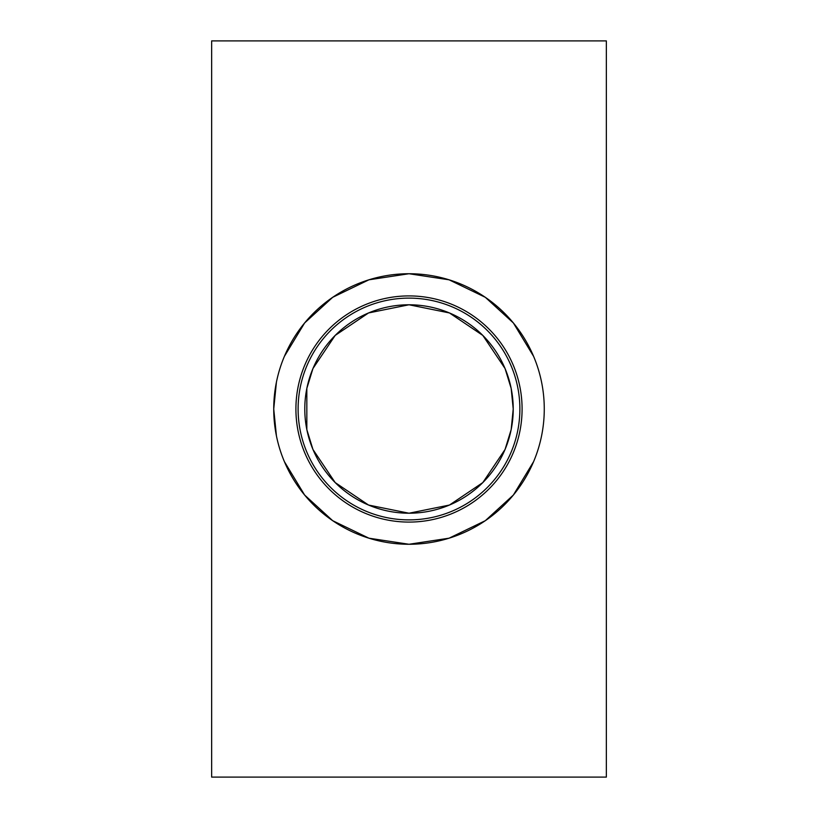 <?xml version="1.0" encoding="UTF-8"?>
<svg xmlns="http://www.w3.org/2000/svg" width="818" height="818" viewBox="0 0 818 818"><rect width="100%" height="100%" fill="white"/><g stroke="black" fill="none" stroke-linecap="round" stroke-linejoin="round"><path stroke-width="1.23" d="M606.353 777.1L211.647 777.1L211.647 40.9L606.353 40.9L606.353 777.1M519.87 409A110.87 110.87 0 0 1 353.56 505.023A110.87 110.87 0 0 1 353.56 312.977A110.87 110.87 0 0 1 519.87 409M273.733 409A135.267 135.267 0 0 1 409 273.733A135.267 135.267 0 0 1 544.267 409A135.267 135.267 0 0 1 409 544.267A135.267 135.267 0 0 1 273.733 409M505.043 449.481L511.168 429.603L513.223 409L511.168 388.397L505.043 368.519M505.033 368.499L482.824 335.431L449.481 312.967M449.481 312.957L409 304.777L368.519 312.957M368.519 312.967L335.175 335.431L312.967 368.499M312.957 368.519L306.832 388.397L306.832 429.603L312.957 449.481M312.967 449.501L335.175 482.569L368.519 505.033M368.519 505.043L409 513.223L449.481 505.043M449.481 505.033L482.824 482.569L505.033 449.501M513.223 409A104.223 104.223 0 0 1 356.893 499.256A104.223 104.223 0 0 1 356.893 318.744A104.223 104.223 0 0 1 513.223 409M533.612 461.628L513.377 495.033L485.309 520.688L449.062 538.193L409 544.267L368.938 538.193L332.691 520.688L304.623 495.033L284.388 461.628M276.423 435.841L273.733 409L276.423 382.159M284.388 356.372L304.623 322.967L332.691 297.312L368.938 279.807L409 273.733L449.062 279.807L485.309 297.312L513.377 322.967L533.612 356.372M522.088 409A113.088 113.088 0 0 0 352.456 311.065A113.088 113.088 0 0 0 352.456 506.935A113.088 113.088 0 0 0 522.088 409"/></g></svg>
